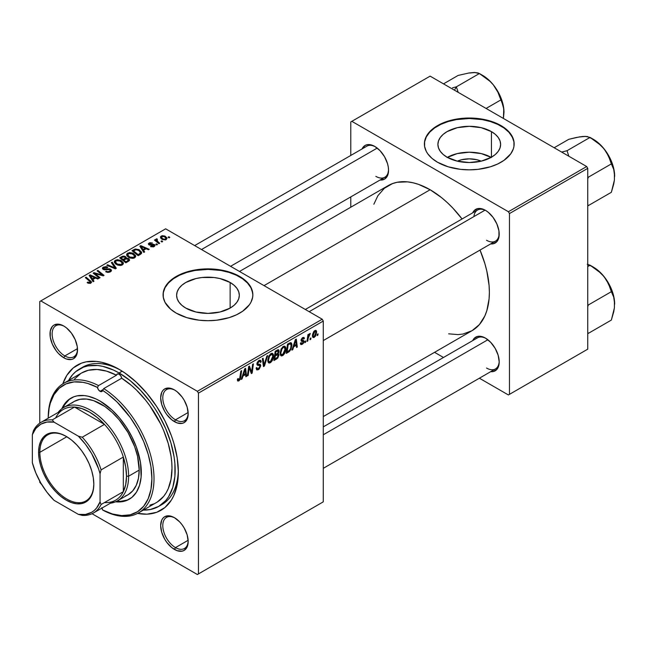 <?xml version="1.0" encoding="UTF-8"?>
<svg xmlns="http://www.w3.org/2000/svg" width="647" height="647" viewBox="0 0 647 647"><rect width="100%" height="100%" fill="white"/><g stroke="black" fill="none" stroke-linecap="round" stroke-linejoin="round"><path stroke-width="0.97" d="M457.308 161.16A19.871 11.468 180 0 1 481.222 161.16L476.871 159.72L469.269 158.847L461.659 159.72L457.308 161.16M491.178 157.367A31.355 18.108 0 0 0 447.352 157.367M491.437 131.616L491.437 157.221L481.263 161.143L469.269 162.526L457.267 161.143L447.093 157.221A31.355 18.108 180 0 1 437.906 144.418A31.355 18.108 180 0 1 457.267 127.694A31.355 18.108 180 0 1 491.437 131.616L495.343 134.358L498.239 137.487L500.018 140.884L500.624 144.418L500.018 147.953L498.239 151.349L495.343 154.479L491.437 157.221L491.437 131.616A31.355 18.108 180 0 1 500.624 144.418A31.355 18.108 180 0 1 481.263 161.143A31.355 18.108 180 0 1 447.093 157.221L443.195 154.479L440.292 151.349L438.512 147.953L437.906 144.418L438.512 140.884L440.292 137.487L443.195 134.358L447.093 131.616L457.267 127.694L469.269 126.319L481.263 127.694L491.437 131.616M514.147 144.176A44.886 25.912 0 0 0 501.004 126.1L501.004 125.607A44.886 25.912 180 0 1 514.147 143.933A44.886 25.912 180 0 1 486.439 167.872A44.886 25.912 180 0 1 437.526 162.251L448.104 166.78L460.51 169.344L469.269 169.846L478.02 169.344L490.426 166.78L497.737 163.966L503.964 160.367L510.734 153.849L513.289 148.988L513.936 146.473L513.936 141.394L513.289 138.879L508.849 131.713L503.964 127.491L497.737 123.9L490.426 121.078L478.02 118.514L469.269 118.021L460.51 118.514L448.104 121.078L437.526 125.607L431.945 129.537L427.796 134.018L426.316 136.412L424.602 141.394L424.602 146.473L426.316 151.455L427.796 153.849L431.945 158.329L437.526 162.251A44.886 25.912 180 0 1 424.383 143.933A44.886 25.912 180 0 1 452.091 119.994A44.886 25.912 180 0 1 501.004 125.607L501.004 126.1A44.886 25.912 0 0 0 452.285 120.431A44.886 25.912 0 0 0 424.383 144.176M185.786 308.085A31.355 18.108 180 0 1 176.607 295.283A31.355 18.108 180 0 1 195.96 278.558A31.355 18.108 180 0 1 230.138 282.48L230.138 308.085L219.964 312.008L207.962 313.383L195.96 312.008L185.786 308.085L181.888 305.344L178.993 302.214L177.205 298.817L176.607 295.283L177.205 291.748L178.993 288.352L181.888 285.222L185.786 282.48L195.96 278.558L201.848 277.523L214.084 277.523L219.964 278.558L230.138 282.48L234.036 285.222L236.931 288.352L238.719 291.748L239.317 295.283L238.719 298.817L236.931 302.214L234.036 305.344L230.138 308.085L230.138 282.48A31.355 18.108 180 0 1 239.317 295.283A31.355 18.108 180 0 1 219.964 312.008A31.355 18.108 180 0 1 185.786 308.085M252.848 295.04A44.886 25.912 0 0 0 239.697 276.956L239.697 276.471A44.886 25.912 180 0 1 252.848 294.789A44.886 25.912 180 0 1 225.14 318.736A44.886 25.912 180 0 1 176.227 313.116L186.805 317.645L199.203 320.208L207.962 320.71L216.721 320.208L229.119 317.645L236.438 314.822L242.657 311.231L249.427 304.713L250.915 302.319L252.629 297.329L252.848 294.789L251.982 289.735L249.427 284.874L242.657 278.356L232.896 273.244L225.14 270.85L216.721 269.378L207.962 268.877L194.933 269.993L186.805 271.942L179.486 274.765L170.646 280.394L165.009 287.268L163.295 292.25L163.295 297.329L165.009 302.319L170.646 309.193L176.227 313.116A44.886 25.912 180 0 1 163.076 294.789A44.886 25.912 180 0 1 190.784 270.85A44.886 25.912 180 0 1 239.697 276.471L239.697 276.956A44.886 25.912 0 0 0 190.978 271.295A44.886 25.912 0 0 0 163.084 295.04M174.965 517.988A17.954 10.368 -120 0 0 162.793 525.906A17.954 10.368 -120 0 0 175.483 547.597L174.423 549.432A19.45 11.225 60 0 1 160.674 525.607A19.45 11.225 60 0 1 174.423 517.665L169.166 515.837L164.702 516.702L162.995 518.126L161.718 520.131L160.674 525.607L161.718 532.287L164.702 539.161L166.789 542.34L171.746 547.572L177.108 550.67L182.066 551.163L184.152 550.395L187.137 546.958L188.18 541.49L187.137 534.81L184.152 527.936L182.066 524.757L179.688 521.919L174.423 517.665A19.45 11.225 60 0 1 188.18 541.49A19.45 11.225 60 0 1 174.423 549.432L175.483 547.597A17.954 10.368 60 0 1 163.756 531.777A17.954 10.368 60 0 1 166.505 517.39A17.954 10.368 60 0 1 174.965 517.988M64.312 326.331A17.954 10.368 -120 0 0 52.132 334.248A17.954 10.368 -120 0 0 64.829 355.931L63.77 357.767A19.45 11.225 60 0 1 50.013 333.941A19.45 11.225 60 0 1 63.77 326.007L58.505 324.171L54.049 325.037L52.334 326.46L50.28 330.997L50.28 337.192L52.334 344.107L56.127 350.674L58.505 353.521L63.77 357.767L66.455 359.012L71.413 359.497L73.491 358.729L76.475 355.3L77.26 352.769L77.26 346.574L75.206 339.667L71.413 333.092L66.455 327.859L63.77 326.007A19.45 11.225 60 0 1 77.519 349.825A19.45 11.225 60 0 1 63.77 357.767L64.829 355.931A17.954 10.368 60 0 1 53.103 340.112A17.954 10.368 60 0 1 55.852 325.724A17.954 10.368 60 0 1 64.312 326.331M174.965 390.214A17.954 10.368 -120 0 0 162.793 398.131A17.954 10.368 -120 0 0 175.483 419.822L174.423 421.65A19.45 11.225 60 0 1 160.674 397.832A19.45 11.225 60 0 1 174.423 389.89L169.166 388.063L164.702 388.928L162.995 390.343L161.718 392.357L160.674 397.832L161.718 404.512L164.702 411.387L166.789 414.565L171.746 419.798L177.108 422.895L182.066 423.389L184.152 422.612L187.137 419.183L188.18 413.708L187.137 407.028L184.152 400.153L182.066 396.975L177.108 391.742L174.423 389.89A19.45 11.225 60 0 1 188.18 413.708A19.45 11.225 60 0 1 174.423 421.65L175.483 419.822A17.954 10.368 60 0 1 163.756 404.003A17.954 10.368 60 0 1 166.505 389.615A17.954 10.368 60 0 1 174.965 390.214M77.486 348.628L64.829 355.931L77.486 348.628M188.14 540.285L175.483 547.597L188.14 540.285M188.14 412.511L175.483 419.822L188.14 412.511M305.319 309.468L477.535 210.04A17.954 10.368 60 0 1 485.994 210.647A17.954 10.368 -120 0 0 473.903 216.583M472.739 212.814A19.45 11.225 60 0 1 485.452 210.324L482.767 209.078L477.809 208.585L474.016 210.776L472.739 212.814M362.077 148.923A19.45 11.225 60 0 1 374.791 146.432L369.534 144.605L367.156 144.702L365.07 145.47L362.077 148.923M485.452 338.098L482.767 336.852L477.809 336.367L474.016 338.551L472.739 340.589A19.45 11.225 60 0 1 485.452 338.098L485.452 338.098A19.45 11.225 60 0 1 499.201 361.916L498.158 355.235L495.173 348.361L490.717 342.344L485.452 338.098M79.452 369.049A79.29 45.783 60 0 1 119.097 372.971L122.194 371.184L119.097 372.971L113.605 370.108L102.824 366.364L97.64 365.515L87.952 365.903L83.528 367.132L75.756 371.621L72.48 374.831L68.55 380.525A79.29 45.783 60 0 1 79.452 369.049L82.622 367.213A79.29 45.783 60 0 1 120.706 370.262A79.29 45.783 -120 0 0 81.069 368.183M62.824 383.857A83.778 48.371 60 0 1 119.097 369.308L113.29 366.283L101.902 362.328L96.427 361.422L86.188 361.835L81.514 363.137L73.305 367.876L66.851 375.3L62.824 383.857M239.495 271.465L388.232 185.592A83.778 48.371 -120 0 1 430.126 189.741L441.683 197.723L447.32 202.616L452.795 208.035L462.063 218.977A83.778 48.371 -120 0 0 430.126 189.741L264.033 285.634L430.126 189.741L418.569 184.379L412.923 182.753L407.448 181.856L397.209 182.268L392.543 183.57L384.326 188.309L377.872 195.734L373.853 204.258M448.662 333.82L458.052 334.604L463.034 334.03L472.011 330.706A83.778 48.371 -120 0 0 480.017 250.074L484.854 263.572L486.811 271.02L489.083 285.481L489.367 292.355L489.083 298.89L486.811 310.738L484.854 315.93L479.378 324.592L472.011 330.706L323.274 416.579M323.274 426.883L477.535 337.823A17.954 10.368 60 0 1 485.994 338.421M194.666 245.585L366.873 146.157A17.954 10.368 60 0 1 375.333 146.756M39.758 301.51L39.758 423.138L39.758 301.51L165.648 228.828L322.214 319.222L197.384 391.298L40.81 300.904L197.384 391.298L198.443 393.125L198.443 573.921L323.274 501.846L323.274 321.058L198.443 393.125L198.443 573.921L197.384 574.528L92.044 513.718L197.384 574.528L323.274 501.846L197.384 574.528L323.274 501.846L323.274 321.058L322.214 319.222L323.274 321.058L198.443 393.125L197.384 391.298L322.214 319.222L165.648 228.828L39.758 301.51M39.758 481.133L39.758 482.306L39.758 481.133M41.829 484.724L39.758 482.306L41.829 484.724M285.861 348.798L284.615 353.456L283.006 355.381L281.542 355.947L280.628 355.446L280.102 353.723L281.105 349.024L283.887 346.21L284.898 346.266L285.739 347.528L285.861 348.798L284.963 346.299L283.305 346.46L281.105 349.024L280.094 353.391L281.049 355.81L282.634 355.624L280.151 354.192L282.634 355.624C284.801 353.78 285.877 351.507 285.861 348.798L285.02 348.304L285.861 348.798M293.657 346.816L292.751 349.671L291.918 350.156L295.356 339.618L296.302 339.077L297.313 347.043L296.536 347.488L296.294 345.296L293.657 346.816L296.294 345.296L296.536 347.488L297.313 347.043L296.302 339.077L295.356 339.618L291.918 350.156L292.751 349.671L292.185 349.348L292.751 349.671L293.657 346.816L293.107 346.501L293.657 346.816M238.905 380.873L237.578 380.816L237.457 379.045L238.233 378.487L238.63 379.959L239.592 379.158L240.854 371.087L241.638 370.634L240.215 379.36L238.905 380.873L240.716 377.427L241.638 370.634L240.854 371.087L239.964 377.654L238.953 379.846L238.161 379.271L238.233 378.487L237.457 379.045L237.805 381.043L238.905 380.873L237.392 379.999L238.905 380.873M260.765 365.741L259.318 368.936L257.951 369.841L256.673 369.841L256.147 368.022L256.916 367.472L257.166 368.693L258.096 368.758L259.965 366.598L259.738 365.595L257.037 364.714L257.053 362.983L258.193 361.091L259.827 360.169L260.992 360.856L261.145 361.924L260.377 362.457L260.151 361.487L259.237 361.382L257.684 363.477L257.975 364.067L260.288 364.374L260.765 365.741L260.248 364.35L257.975 364.067L257.684 363.477L258.962 361.519L260.005 361.374L260.377 362.457L261.145 361.924L260.515 360.274L258.986 360.508L256.916 363.97L257.789 365.337L259.795 365.636L259.989 366.267L258.493 368.564L257.11 368.62L256.916 367.472L256.147 368.022L256.762 369.898L258.436 369.591L256.147 368.272L258.436 369.591L260.765 365.741L256.94 363.533L260.765 365.741M267.68 355.591L264.445 366.016L263.466 366.582L262.334 358.681L263.111 358.236L264.081 365.005L266.855 356.076L267.68 355.591L266.855 356.076L264.081 365.005L263.111 358.236L262.334 358.681L263.466 366.582L264.445 366.016L263.289 365.345L264.445 366.016L267.68 355.591M273.552 355.899L272.306 360.557L270.697 362.49L269.225 363.056L268.254 362.449L267.793 360.824L268.796 356.133L271.578 353.319L272.589 353.375L273.43 354.637L273.552 355.899L272.654 353.408L270.996 353.569L268.796 356.133L267.785 360.5L268.731 362.918L270.325 362.732L267.834 361.293L270.325 362.732C272.492 360.889 273.568 358.608 273.552 355.899L272.702 355.413L273.552 355.899M318.065 333.836L317.887 335.162L317.119 335.607L317.281 334.289L318.065 333.836L317.281 334.289L317.119 335.607L317.887 335.162L317.224 334.774L317.887 335.162L318.065 333.836M279.035 354.928L277.749 358.123L273.94 360.533L275.185 351.264L277.984 349.744L278.897 350.027L279.075 351.725L278.113 353.739L279.035 354.928L278.113 353.739L279.132 351.062L278.113 349.72L275.185 351.264L273.94 360.533L276.9 358.826L276.034 358.325L276.9 358.826L279.035 354.928L277.086 353.812L279.035 354.928M242.981 376.077L242.067 378.932L241.234 379.417L244.671 368.879L245.617 368.337L246.628 376.303L245.852 376.748L245.609 374.556L242.981 376.077L245.609 374.556L245.852 376.748L246.628 376.303L245.617 368.337L244.671 368.879L241.234 379.417L242.067 378.932L241.501 378.608L242.067 378.932L242.981 376.077L242.431 375.761L242.981 376.077M248.966 369.736L248.173 375.414L247.397 375.858L248.658 366.582L249.467 366.113L251.586 372.146L252.621 364.293L253.398 363.84L252.152 373.117L251.335 373.586L249.2 367.569L248.966 369.736L249.2 367.569L251.335 373.586L252.152 373.117L253.398 363.84L252.621 364.293L251.586 372.146L249.467 366.113L248.658 366.582L247.397 375.858L248.173 375.414L247.51 375.025L248.173 375.414L248.966 369.736L248.278 369.34L248.966 369.736M302.262 343.517L301.154 342.603L300.386 343.274L302.222 344.317L301.009 344.6L300.443 343.872L301.154 342.603L301.963 343.654L303.249 342.198L303.031 341.479L301.219 341.009L301.17 339.546L302.359 337.823L303.928 337.37L304.422 338.494L303.653 339.044L303.386 338.316L302.739 338.357L301.825 339.732L303.944 340.912L303.483 343.145L302.222 344.317L304.041 341.462L303.653 340.557L301.825 339.732L302.634 338.413L303.653 339.044L304.422 338.494L303.985 337.402L302.675 337.613L301.057 340.314L301.437 341.228L303.273 341.98L302.262 343.517L300.515 343.064M289.63 351.272L286.249 353.424L287.503 344.155L290.705 342.611L291.587 343.258L291.918 344.843L291.069 349.065L289.63 351.272L291.918 345.102L291.142 342.748L287.503 344.155L286.249 353.424L288.441 352.162L287.575 351.661L288.441 352.162L289.63 351.272L288.894 350.844L289.63 351.272M316.642 332.154L315.51 336.1L314.038 337.483L312.857 337.419L312.533 334.548L313.73 331.596L315.623 330.342L316.423 330.9L316.642 332.154L316.035 330.455L314.846 330.585L312.404 335.955L313.002 337.516L314.24 337.378L312.42 336.327L314.24 337.378L316.642 332.154L315.712 331.612L316.642 332.154M310.948 337.944L310.77 339.271L310.002 339.715L310.164 338.397L310.948 337.944L310.164 338.397L310.002 339.715L310.77 339.271L310.107 338.882L310.77 339.271L310.948 337.944M308.198 338.268L307.802 340.985L307.026 341.43L307.932 334.685L308.716 334.24L308.522 335.639L309.339 333.925L310.293 333.44L308.845 335.639L308.198 338.268L310.293 333.44L308.522 335.639L308.716 334.24L307.932 334.685L307.026 341.43L307.802 340.985L307.139 340.597L307.802 340.985L308.198 338.268L307.503 337.871L308.198 338.268M305.756 340.945L305.578 342.271L304.81 342.708L304.972 341.398L305.756 340.945L304.972 341.398L304.81 342.708L305.578 342.271L304.907 341.883L305.578 342.271L305.756 340.945M157.472 244.542L156.59 243.83L155.806 244.283L156.703 244.987L157.472 244.542L156.59 243.83L155.806 244.283L156.703 244.987L157.472 244.542M162.664 241.541L161.782 240.83L160.998 241.282L161.896 241.986L162.664 241.541L161.782 240.83L160.998 241.282L161.896 241.986L162.664 241.541M134.625 257.846L135.611 256.786L135.587 255.581L132.942 253.179L129.505 252.532L126.763 253.956L126.715 255.339L128.057 256.932L130.152 258.032L132.861 258.371L134.625 257.846L135.716 256.236L133.549 253.495L127.694 253.074L126.618 254.983L128.882 257.466L134.625 257.846M144.645 251.95L143.537 250.26L146.165 248.739L148.43 249.758L149.206 249.313L140.787 245.625L139.841 246.167L143.812 252.427L144.645 251.95L143.537 250.26L146.165 248.739L148.43 249.758L149.206 249.313L140.787 245.625L139.841 246.167L143.812 252.427L144.645 251.95M126.205 258.21L125.421 256.576L125.421 259.164L125.421 256.576L122.72 256.196L122.72 257.061L122.72 256.196L121.571 256.722L121.571 257.716L121.571 256.722L119.679 257.813L125.833 262.811L129.465 260.506L129.02 258.808L126.205 258.21L125.906 256.924L124.175 256.123L122.404 256.301L119.679 257.813L125.833 262.811L128.793 261.097L129.635 259.948L128.624 258.541L126.205 258.21L126.351 257.732M116.339 268.287L112.174 262.148L111.341 262.625L114.915 267.89L107.596 264.785L106.82 265.238L115.36 268.853L116.339 268.287L112.174 262.148L111.341 262.625L114.915 267.89L107.596 264.785L106.82 265.238L115.36 268.853L116.339 268.287M87.749 283.022L90.176 283.394L91.55 281.963L86.124 277.183L85.339 277.636L90.418 281.938L89.69 282.715L87.814 282.092L87.143 282.593L90.895 283.095L91.583 282.181L86.124 277.183L85.339 277.636L89.698 281.178L90.079 282.561L87.814 282.092L87.143 282.593L87.749 283.022M100.067 277.684L94.826 273.471L103.229 275.857L104.038 275.387L97.891 270.389L97.107 270.842L102.363 275.064L93.961 272.662L93.144 273.131L99.29 278.137L100.067 277.684L94.826 273.471L103.229 275.857L104.038 275.387L97.891 270.389L97.107 270.842L102.363 275.064L93.961 272.662L93.144 273.131L99.29 278.137L100.067 277.684M93.961 281.21L92.853 279.52L95.481 278L97.746 279.027L98.522 278.574L90.103 274.886L89.165 275.428L93.128 281.688L93.961 281.21L92.853 279.52L95.481 278L97.746 279.027L98.522 278.574L90.103 274.886L89.165 275.428L93.128 281.688L93.961 281.21M103.997 268.974L104.216 267.623L107.151 267.688L107.685 267.098L103.383 267.114L103.383 269.5L103.383 267.114L102.404 268.311L103.269 269.443L109.877 269.702L110.362 270.373L109.61 272.193L109.61 271.287L107.596 271.708L107.596 272.411L107.596 271.708L106.537 271.336L106.537 272.128L106.31 271.198L106.31 272.031L106.31 271.198L105.631 271.691L110.427 271.813L111.3 271.061L111.276 269.815L109.82 268.877L103.787 268.82L103.641 268.133L104.515 267.478L107.151 267.688L107.847 267.195L106.124 266.596L103.18 267.235L102.493 267.939L102.614 268.909L104.418 269.848L109.691 269.605L110.346 270.519L109.408 271.392L107.734 271.732L106.31 271.198L105.631 271.691L107.992 272.444L110.427 271.813L111.486 270.446L110.572 269.217L104.943 269.184L103.56 268.4L103.56 269.589M122.315 264.955L123.294 263.895L123.278 262.69L120.94 260.442L117.196 259.641L114.454 261.056L114.406 262.447L115.748 264.041L117.843 265.141L120.552 265.48L122.315 264.955L123.407 263.345L121.24 260.604L115.384 260.175L114.309 262.092L116.573 264.574L122.315 264.955M150.549 246.539L153.379 246.895L155.078 245.31L153.485 244.267L149.764 244.42L149.36 243.903L149.829 243.409L152.474 242.989L149.845 242.722L148.406 243.701L149.004 244.873L154.035 245.318L153.266 246.272L151.123 245.989L150.549 246.539L154.212 246.539L155.086 245.464L154.471 244.582L153.104 244.242L149.651 244.356L149.724 243.466L152.474 242.989L149.085 243.054L148.349 244L149.004 244.873L153.76 245.067L153.574 246.127L151.123 245.989L150.549 246.539M140.334 254.441L141.515 253.406L141.588 252.128L138.976 249.653L135.466 249.006L131.988 250.704L138.143 255.702L141.345 253.648L141.701 252.742L139.437 249.904L134.875 249.152L131.988 250.704L138.143 255.702L140.334 254.441M166.23 239.6L166.918 237.87L164.88 236.066L162.219 235.678L160.456 236.851L160.82 238.25L161.968 239.244L165.292 239.948L167.039 238.403L165.3 236.292L161.257 236.026L160.399 237.198L162.251 239.414L166.23 239.6M156.178 238.961L156.178 241.485L156.178 238.961L156.137 241.452L156.137 240.377L155.223 239.625L155.223 240.708L155.223 239.625L154.439 240.069L158.919 243.709L159.696 243.256L156.865 240.724L156.631 239.827L157.431 239.43L156.898 238.767L155.895 239.285L156.137 240.377L155.223 239.625L154.439 240.069L158.919 243.709L159.696 243.256L157.933 241.792L156.873 239.56L157.431 239.43L156.898 238.767L155.854 239.536M169.781 237.433L168.899 236.721L168.115 237.174L169.013 237.878L169.781 237.433L168.899 236.721L168.115 237.174L169.013 237.878L169.781 237.433M350.779 121.943L350.779 155.45L350.779 121.943L430.126 76.136L586.692 166.53L508.405 211.731L351.839 121.329L508.405 211.731L509.464 213.559L509.464 394.355L587.751 349.154L587.751 168.366L509.464 213.559L509.464 394.355L508.405 394.961L479.387 378.212L508.405 394.961L587.751 349.154L508.405 394.961L587.751 349.154L587.751 168.366L586.692 166.53L587.751 168.366L509.464 213.559L508.405 211.731L586.692 166.53L430.126 76.136L350.779 121.943M350.779 196.914L350.779 207.21L350.779 196.914M443.486 357.476L434.558 352.332L443.486 357.476M490.685 371.685L493.095 371.596L496.888 369.405L498.942 364.868L499.201 361.916A19.45 11.225 60 0 1 490.685 371.685M380.032 180.02L384.52 179.162L387.504 175.725L388.548 170.258L388.281 167.007L387.504 163.578L384.52 156.703L380.056 150.686L374.791 146.432A19.45 11.225 60 0 1 388.548 170.258A19.45 11.225 60 0 1 380.032 180.02M490.685 243.911L493.095 243.822L496.888 241.63L498.942 237.085L498.942 230.89L496.888 223.983L493.095 217.408L488.137 212.176L485.452 210.324A19.45 11.225 60 0 1 499.201 234.141A19.45 11.225 60 0 1 490.685 243.911M499.193 233.51A17.954 10.368 60 0 1 495.489 241.137A17.954 10.368 60 0 1 486.512 240.247A17.954 10.368 -120 0 0 499.193 233.51M388.54 169.627A17.954 10.368 60 0 1 384.828 177.254A17.954 10.368 60 0 1 375.85 176.364A17.954 10.368 -120 0 0 388.54 169.627M499.193 361.293A17.954 10.368 60 0 1 495.489 368.919A17.954 10.368 60 0 1 486.512 368.03A17.954 10.368 -120 0 0 499.193 361.293M137.601 513.386L147.023 514.171L156.679 512.295L164.896 507.555L171.35 500.131L173.833 495.497L177.205 484.611L178.337 471.922L177.205 457.914L173.833 443.138L171.35 435.633L164.896 420.76L156.679 406.534L147.023 393.505L136.299 382.183L124.903 372.987L119.097 369.308A83.778 48.371 60 0 1 178.337 471.922A83.778 48.371 60 0 1 137.601 513.386M178.321 470.046A79.29 45.783 60 0 1 161.92 504.555A79.29 45.783 60 0 1 160.302 505.412A79.29 45.783 -120 0 0 178.321 470.046M188.172 413.085A17.954 10.368 60 0 1 184.46 420.712A17.954 10.368 60 0 1 175.483 419.822A17.954 10.368 -120 0 0 188.172 413.085M188.172 540.86A17.954 10.368 60 0 1 184.46 548.486A17.954 10.368 60 0 1 175.483 547.597A17.954 10.368 -120 0 0 188.172 540.86M77.511 349.194A17.954 10.368 60 0 1 73.807 356.82A17.954 10.368 60 0 1 64.829 355.931A17.954 10.368 -120 0 0 77.511 349.194M252.629 292.743L250.915 287.761L247.542 283.062L242.657 278.841L236.438 275.25L229.119 272.427L220.991 270.486L207.962 269.37L194.933 270.486L186.805 272.427L179.486 275.25L173.267 278.841L168.382 283.062L165.009 287.761L163.295 292.743M513.936 141.879L512.214 136.897L508.849 132.206L503.964 127.977L497.737 124.386L490.426 121.563L482.298 119.622L469.269 118.506L456.24 119.622L448.104 121.563L440.793 124.386L434.574 127.977L429.681 132.206L426.316 136.897L424.602 141.879M491.437 157.512L481.263 153.59L469.269 152.215L457.267 153.59L447.093 157.512M93.961 273.794L93.961 272.662L93.961 273.794M97.754 274.377L97.754 273.689L97.754 274.377M100.52 275.121L100.52 274.457L100.52 275.121M102.363 275.622L102.363 275.064L102.363 275.622M97.891 271.481L97.891 270.389L97.891 271.481M94.826 274.498L94.826 273.471L94.826 274.498M96.338 275.735L96.338 274.619L96.338 275.735M90.103 276.916L90.103 274.886L90.103 276.916M92.853 281.259L92.853 279.52L92.853 281.259M92.408 278.776L91.235 276.916L91.235 278.703L91.235 276.916L90.337 275.687L90.337 277.28L90.337 275.687L94.511 277.563L94.511 278.566L94.511 277.563L92.408 278.776L92.408 280.555L92.408 278.776L90.337 275.687L94.511 277.563L92.408 278.776M87.814 283.062L87.814 282.092L87.814 283.062M88.388 283.321L88.388 282.504L88.388 283.321M90.079 283.418L90.079 282.561L90.079 283.418M90.443 283.305L90.443 282.076L90.079 282.561M86.124 278.267L86.124 277.183L86.124 278.267M90.637 283.224L90.637 280.847L90.637 283.224M104.943 269.896L104.943 269.184L104.943 269.896M107.046 269.678L107.046 268.869L107.046 269.678M110.572 271.724L110.572 269.217L110.572 271.724M107.596 265.561L107.596 264.785L107.596 265.561M112.724 267.737L112.724 266.92L112.724 267.737M114.915 268.667L114.915 267.89L114.915 268.667M112.174 263.863L112.174 262.148L112.174 263.863M115.384 263.75L115.384 260.175L115.384 263.75M121.24 261.59L121.24 260.604L121.24 261.59M115.481 262.075L116.444 260.579L118.951 260.426L122.073 262.625L121.507 265.302L121.507 264.421L118.805 264.704L116.379 263.458L115.481 262.075L116.225 260.692L120.391 261L122.251 263.28L121.507 264.421L117.374 264.146L117.374 264.963L117.374 264.146L115.481 262.075L115.481 263.83L115.465 261.849L115.465 263.814M128.624 261.194L128.624 258.541L128.624 261.194M123.092 259.504L121.175 257.951L121.175 259.026L121.175 257.951L122.493 257.183L124.677 257.037L125.292 257.878L125.292 259.237L125.292 257.878L124.345 258.784L124.345 259.779L124.345 258.784L123.092 259.504L123.092 260.587L123.092 259.504L121.175 257.951L123.375 256.794L124.944 257.215L125.17 258.137L123.092 259.504M125.292 259.237L125.292 257.878M125.89 261.776L123.812 260.086L123.812 261.17L123.812 260.086L125.445 259.148L127.831 258.97L128.049 261.525L128.049 260.482L127.33 260.943L127.33 261.946L127.33 260.943L125.89 261.776L125.89 262.779L125.89 261.776L123.812 260.086L126.424 258.727L128.098 259.148L128.049 260.482L125.89 261.776M151.123 246.814L151.123 245.989L151.123 246.814M153.574 246.83L153.574 246.127L153.574 246.83M153.76 245.067L153.574 246.127M149.085 244.914L149.085 243.054L149.085 244.914M149.651 244.356L149.724 243.466M150.169 245.213L150.169 244.566L150.169 245.213M151.277 245.124L151.277 244.477L151.277 245.124M153.104 244.889L153.104 244.242L153.104 244.889M154.471 246.37L154.471 244.582L154.471 246.37M140.787 247.655L140.787 245.625L140.787 247.655M143.537 251.99L143.537 250.26L143.537 251.99M143.092 249.516L141.919 247.655L141.919 249.443L141.919 247.655L141.022 246.426L141.022 248.019L141.022 246.426L145.187 248.302L145.187 249.305L145.187 248.302L143.092 249.516L143.092 251.295L143.092 249.516L141.022 246.426L145.187 248.302L143.092 249.516M133.832 250.64L133.832 249.637L133.832 250.64M134.875 250.041L134.875 249.152L134.875 250.041M139.437 250.866L139.437 249.904L139.437 250.866M138.199 254.667L133.484 250.842L133.484 251.926L133.484 250.842L135.7 249.702L138.628 250.316L140.536 252.581L139.186 254.101L139.186 255.096L139.186 254.101L138.199 254.667L138.199 255.67L138.199 254.667L133.484 250.842L136.258 249.629L139.331 250.785L140.472 252.945L138.199 254.667M127.694 256.641L127.694 253.074L127.694 256.641M133.549 254.489L133.549 253.495L133.549 254.489M127.791 254.967L128.753 253.47L131.268 253.317L134.382 255.516L133.816 258.193L133.816 257.312L131.115 257.595L128.688 256.349L127.791 254.967L128.535 253.584L132.7 253.899L134.56 256.172L133.816 257.312L129.683 257.037L129.683 257.862L129.683 257.037L127.791 254.967L127.791 256.722L127.774 254.74L127.774 256.705M161.257 238.711L161.257 236.026L161.257 238.711M165.3 237.303L165.3 236.292L165.3 237.303M162.939 238.929L161.41 237.166L161.896 236.438L164.532 236.737L166.004 238.517L165.559 239.883L165.559 239.204L162.939 238.929L162.939 239.746L162.939 238.929L161.459 237.417L162.365 236.268L164.395 236.656L165.98 238.314L164.912 239.414L162.939 238.929M161.782 241.905L161.782 240.83L161.782 241.905M156.898 239.544L156.898 238.767L156.898 239.544M156.598 241.824L156.873 239.56M157.933 242.908L157.933 241.792L157.933 242.908M156.59 244.898L156.59 243.83L156.59 244.898M168.899 237.797L168.899 236.721L168.899 237.797M128.462 261.291L128.462 259.803L128.049 260.482M278.663 349.801L278.113 349.72M277.337 350.027L279.132 351.062L277.337 350.027M277.571 353.424L278.113 353.739L277.571 353.424M278.606 353.828L278.113 353.739M275.436 354.782L275.824 351.895L275.153 351.507L275.824 351.895L277.142 351.135L276.277 350.634L278.364 351.547L277.935 352.987L275.436 354.782L274.765 354.402L275.436 354.782L277.87 353.084L278.105 350.86L275.824 351.895L275.436 354.782M276.997 350.221L278.364 351.547M274.862 359.004L275.282 355.866L274.619 355.486L275.282 355.866L276.916 354.928L276.051 354.427L278.267 355.349L277.062 357.686L274.862 359.004L274.199 358.616L274.862 359.004L277.612 357.144L278.064 354.661L275.282 355.866L274.862 359.004M276.851 353.958L278.267 355.349M268.554 360.096L269.403 356.44L268.812 356.101L269.403 356.44L270.972 354.588L270.22 354.152L272.128 354.483L272.783 356.254L270.381 361.697L269.209 361.794L267.818 359.675L269.427 361.883L271.465 360.63L272.775 356.594L272.565 354.977L271.764 354.37L269.556 356.157L268.554 360.096M262.86 362.36L263.822 362.918L262.86 362.36M263.159 364.479L264.081 365.005L263.159 364.479M256.147 368.062L257.11 368.62L256.147 368.062M256.147 368.127L257.11 368.62M256.948 364.407L258.711 365.418L256.948 364.407M257.223 365.013L257.789 365.337L257.223 365.013M259.002 360.492L261.153 361.73L259.002 360.492M258.84 360.589L261.145 361.924L258.84 360.589M258.202 361.083L258.962 361.519L258.202 361.083M257.021 363.088L257.684 363.477L257.021 363.088M257.975 364.067L257.684 363.477M237.595 378.94L238.161 379.271L237.595 378.94M238.953 379.846L238.161 379.271M240.053 377.047L240.716 377.427L240.053 377.047M245.747 375.794L246.628 376.303L245.747 375.794M244.744 374.063L245.609 374.556L244.744 374.063M243.401 374.831L244.42 371.71L243.854 371.378L244.42 371.71L245.035 369.607L244.534 369.316L245.035 369.607L245.496 373.626L243.401 374.831L242.835 374.508L243.401 374.831L245.496 373.626L245.035 369.607L243.401 374.831M249.338 368.094L250.478 368.75L249.338 368.094M249.96 369.987L251.198 370.699L249.96 369.987M250.559 371.548L251.586 372.146L250.559 371.548M250.874 372.381L252.152 373.117L250.874 372.381M248.569 367.205L249.2 367.569L248.569 367.205M302.375 341.365L301.081 340.621L303.111 341.527M302.99 341.462L301.057 340.346M302.788 337.548L304.422 338.494L302.788 337.548M302.634 338.413L303.653 339.044M301.219 339.384L301.825 339.732L301.219 339.384M301.122 339.74L301.906 340.193L301.122 339.74M302.537 340.379L301.906 340.193M302.003 340.29L301.114 339.78M300.386 343.274L300.863 344.536L302.222 344.317L300.386 343.258M296.431 346.533L297.313 347.043L296.431 346.533M295.428 344.794L296.294 345.296L295.428 344.794M294.086 345.571L295.105 342.441L294.539 342.117L295.105 342.441L295.719 340.346L295.218 340.047L295.719 340.346L296.18 344.358L294.086 345.571L293.52 345.247L294.086 345.571L296.18 344.358L295.719 340.346L294.086 345.571M291.077 344.616L291.918 345.102L291.077 344.616M290.22 343.727L288.133 344.786L287.171 351.895L289.646 350.164L290.657 348.312L291.118 344.835L290.22 343.727L291.15 345.49C291.199 347.981 290.204 349.922 288.166 351.321L287.171 351.895L286.508 351.507L287.171 351.895L288.133 344.786L287.462 344.406L288.133 344.786L289.249 344.139L288.384 343.646L289.249 344.139L290.22 343.727L289.233 343.153L290.616 343.8L289.363 343.08M280.863 352.995L281.712 349.331L281.122 348.992L281.712 349.331L283.281 347.479L282.529 347.043L284.437 347.382L285.092 349.145L282.69 354.596L281.518 354.685L280.127 352.566L281.736 354.774L283.774 353.521L285.06 349.841L284.405 347.358L283.281 347.479L282.035 348.773L280.863 352.995M314.806 331.385L313.738 332.728L313.172 335.421L313.746 336.715L315.008 335.777L315.849 333.092L315.307 331.272L314.806 331.385L315.865 332.59L314.248 336.594L312.461 335.009L313.172 335.421L314.806 331.385L314.224 331.046L315.461 331.337L314.531 330.795M314.248 336.594L312.404 335.979M307.859 335.251L308.522 335.639L307.859 335.251M309.201 334.135L309.986 334.588L309.201 334.135M309.088 334.321L309.598 334.62L309.088 334.321M81.668 372.947L88.372 370.262L97.066 369.469L106.553 371.135L116.492 375.211A3.736 2.159 60 0 1 117.228 374.006A3.736 2.159 60 0 1 119.097 374.192L120.795 375.891L121.701 378.212L103.714 388.596A74.801 43.187 60 0 1 150.468 454.615A74.801 43.187 60 0 1 138.515 512.885A74.801 43.187 60 0 1 103.714 510.604A74.801 43.187 -120 0 0 154.01 478.634A74.801 43.187 -120 0 0 103.714 388.596L102.63 390.416A73.313 42.322 60 0 1 151.891 478.634A73.313 42.322 60 0 1 102.63 509.982L112.368 513.961L121.668 515.594L130.184 514.818L137.609 511.656L143.691 506.221L148.187 498.716L150.961 489.415L151.891 478.634L150.961 466.786L148.187 454.283L143.691 441.577L137.609 429.131L130.184 417.388L117.099 402.013L107.539 393.797L102.63 390.416L101.7 391.581L100.059 391.298A3.736 2.159 60 0 1 97.479 387.44L98.514 385.588L116.492 375.211L117.398 373.926L119.097 374.192A3.736 2.159 60 0 1 121.701 378.212L131.64 385.62L136.468 390.052L145.599 400.153L149.821 405.742L160.699 424.011L163.618 430.425L168.212 443.397L171.043 456.159L171.754 462.314L171.997 468.258L171.043 479.249L168.212 488.752L166.125 492.828L163.618 496.411L157.407 501.951M138.515 512.885L156.501 502.501A74.801 43.187 -120 0 0 168.455 444.23A74.801 43.187 -120 0 0 121.701 378.212L103.714 388.596L102.63 390.416A3.736 2.159 60 0 1 101.927 391.484A3.736 2.159 60 0 1 100.059 391.298L103.294 389.429L100.059 391.298L98.409 389.68L97.479 387.44L87.741 383.453L83.018 382.345L74.073 381.916L66.059 383.897L59.281 388.208L53.968 394.71L50.312 403.154L49.156 408.006L48.218 417.558A74.801 43.187 -120 0 1 98.514 385.588L116.492 375.211A74.801 43.187 -120 0 0 81.7 372.931L63.713 383.315A74.801 43.187 60 0 1 98.514 385.588L97.479 387.44A73.313 42.322 60 0 0 48.218 418.172A74.801 43.187 60 0 1 63.713 383.315M71.413 397.881A58.351 33.684 -120 0 0 62.953 407.958L64.724 404.634L69.221 399.466M61.821 408.742A58.351 33.684 60 0 1 70.879 398.18A58.351 33.684 60 0 1 100.059 401.067L112.036 410.036L119.509 417.922L126.23 426.996L131.948 436.903L136.444 447.263L140.52 462.775L141.119 477.082L139.542 485.331L136.444 492.173L131.948 497.349L126.23 500.649L119.509 501.959L115.546 501.813A58.351 33.684 60 0 0 129.23 499.241L129.23 499.241A58.351 33.684 60 0 0 138.175 452.488A58.351 33.684 60 0 0 100.059 401.067L96.015 398.964L88.081 396.207L84.264 395.576L77.13 395.867L73.879 396.773L68.161 400.072L63.673 405.248L61.821 408.742M119.097 372.971A79.29 45.783 60 0 1 170.897 442.847A79.29 45.783 60 0 1 158.741 506.383A79.29 45.783 60 0 1 143.351 510.095L150.25 509.529L158.741 506.383L165.721 500.6L168.543 496.783L172.757 487.49L174.9 476.281L174.9 463.584L174.092 456.831L170.897 442.847L165.721 428.662L158.741 414.824L154.665 408.208L150.25 401.868L140.553 390.287L130.039 380.533L119.097 372.971M71.671 403.202L74.187 401.455A53.863 31.096 60 0 1 101.11 404.124A53.863 31.096 60 0 1 136.299 451.582A53.863 31.096 60 0 1 128.041 494.745L125.275 496.039M153.776 503.859L149.821 505.17M74.583 379.029L80.786 373.481M101.7 507.741L102.63 509.982A3.736 2.159 60 0 0 101.927 508.097M129.756 498.926A58.351 33.684 -120 0 1 116.792 501.223L120.56 501.344L127.289 500.034M63.608 407.561A53.863 31.096 60 0 1 105.113 421.99A53.863 31.096 60 0 1 128.616 476.192L139.202 470.086L128.616 476.192A53.863 31.096 -120 0 0 100.859 417.841A53.863 31.096 -120 0 0 58.052 412.495A53.863 31.096 60 0 1 63.608 407.561L74.187 401.455L79.953 399.32L86.536 399.053L93.686 400.679L104.846 406.486L112.166 412.398L119.064 419.677L128.041 432.552L134.705 446.762L137.56 456.378L139.202 470.086L138.466 478.246L136.299 485.242L132.781 490.814L128.041 494.745L117.463 500.851A53.863 31.096 60 0 1 110.411 503.196A53.863 31.096 -120 0 0 128.616 476.192L126.505 476.192A52.367 30.231 60 0 1 123.326 491.68A52.367 30.231 60 0 1 104.474 502.565M600.966 145.421L604.007 148.761A30.11 17.388 -120 0 0 593.356 139.315L590.064 137.415L597.577 142.453L604.007 148.761L608.552 156.089L611.358 163.901L588.325 177.205L587.751 176.866L588.325 177.205L611.358 163.901L613.728 169.425L614.407 172.644L614.407 180.044L611.358 192.296L588.325 205.592L611.358 192.296L613.728 184.039L614.407 180.044L614.464 172.878L613.033 165.85L610.25 158.693L606.32 151.883L601.508 145.89L596.138 141.135L590.064 137.415L600.966 145.421M568.834 156.218L567.031 150.711L590.064 137.415L567.031 150.711L561.645 152.069L567.031 150.711L568.834 156.218M585.212 136.485L579.672 136.857L568.77 139.315L554.164 147.751L568.77 139.315L576.283 137.496L582.712 136.468L587.266 136.509L593.356 139.315M587.751 205.746L588.325 205.592L587.751 204.549L588.325 205.592L587.751 205.746M587.751 178.904L588.325 177.205L587.751 178.904M590.064 137.415L585.228 136.355L580.399 136.913M614.65 176.413L614.65 176.194A30.11 17.388 -120 0 0 604.007 148.761L606.522 152.32L610.145 159.979L613.728 169.425L614.65 176.194A30.11 17.388 -120 0 1 614.65 176.324M485.015 210.17L309.169 311.692L485.015 210.17M487.878 339.748L323.274 434.784L487.878 339.748M600.966 273.196L604.007 276.536A30.11 17.388 -120 0 0 593.356 267.098L590.064 265.189L597.577 270.228L604.007 276.536L608.552 283.863L611.358 291.684L588.325 304.98L587.751 304.648L588.325 304.98L611.358 291.684L613.728 297.208L614.407 300.418L614.407 307.826L611.358 320.071L588.325 333.367L611.358 320.071L613.728 311.814L614.407 307.826L614.464 300.661L613.033 293.625L610.25 286.467L606.32 279.658L601.508 273.673L596.138 268.909L590.064 265.189L600.966 273.196M587.751 266.532L590.064 265.189L587.751 266.532M590.064 265.189L587.266 264.283L593.356 267.098M587.751 333.52L588.325 333.367L587.751 332.323L588.325 333.367L587.751 333.52M587.751 306.678L588.325 304.98L587.751 306.678M614.65 304.187L614.65 303.977A30.11 17.388 -120 0 0 604.007 276.536L606.522 280.094L610.145 287.753L613.728 297.208L614.65 303.977A30.11 17.388 -120 0 1 614.65 304.106M201.508 249.532L377.225 148.082L201.508 249.532M452.512 87.822L456.37 86.827L479.411 73.532L490.305 81.53L493.346 84.87L497.899 92.197L503.075 105.542L503.754 108.753L503.406 118.45L503.997 112.311L503.269 105.526L499.589 94.802L493.346 84.87L488.21 79.452L482.702 75.432L479.411 73.532L456.37 86.827L452.512 87.822M454.445 90.176L456.37 86.827L454.445 90.176M486.091 108.445L500.697 100.018L486.091 108.445M458.181 92.335L456.37 86.827L458.181 92.335M474.55 72.601L469.01 72.965L458.116 75.432L443.51 83.867L458.116 75.432L469.01 72.965L474.574 72.472L478.198 72.99L483.269 75.917L490.305 81.53L493.346 84.87A30.11 17.388 -120 0 0 482.702 75.432M503.989 112.521L503.997 112.311A30.11 17.388 -120 0 0 493.346 84.87L497.899 92.197L502.023 102.622L503.754 108.753L503.997 112.311A30.11 17.388 -120 0 1 503.989 112.441M479.411 73.532L474.574 72.472L469.738 73.03M66.52 436.555A38.149 22.03 -120 0 0 39.863 452.318L38.594 452.318A39.046 22.548 60 0 1 66.204 436.369A39.046 22.548 60 0 1 93.815 484.199L93.281 490.111L91.712 495.181L89.165 499.225L85.727 502.072L81.546 503.625L76.767 503.811L71.591 502.638L66.204 500.139L60.818 496.419L55.634 491.607L50.862 485.905L46.681 479.524L43.244 472.714L40.696 465.727L39.119 458.836L38.594 452.318L39.119 446.398L40.696 441.327L43.244 437.283L46.681 434.436L50.862 432.892L55.634 432.697L60.818 433.878L66.204 436.369L71.591 440.097L76.767 444.901L81.546 450.603L85.727 456.984L89.165 463.794L91.712 470.781L93.281 477.672L93.815 484.199A39.046 22.548 60 0 1 66.204 500.139A39.046 22.548 60 0 1 38.594 452.318L39.863 452.318A38.149 22.03 60 0 1 47.765 434.849A38.149 22.03 60 0 1 66.52 436.555M66.835 436.741L39.863 452.318L66.835 436.741M55.626 417.954A52.367 30.231 60 0 1 74.478 407.068A52.367 30.231 60 0 1 104.474 424.383L97.139 417.412L89.48 412.066L81.813 408.564L74.478 407.068L104.474 424.383A52.367 30.231 60 0 1 123.326 457.041A52.367 30.231 60 0 1 126.505 476.192L125.704 466.883L123.326 457.041L123.326 491.68L125.704 484.587L126.505 476.192L128.616 476.192A53.863 31.096 60 0 1 117.463 500.851M41.076 422.297L63.293 409.47A52.367 30.231 -120 0 1 74.478 407.068L52.261 419.895L54.049 422.151A50.87 29.366 60 0 0 32.35 434.679L33.409 430.781A52.367 30.231 60 0 1 41.076 422.297A52.367 30.231 60 0 1 52.261 419.895A52.367 30.231 -120 0 0 33.409 430.781L32.35 434.679L32.35 462.742L35.828 472.957L40.769 482.937L46.94 492.213L54.049 500.325L78.36 514.365L82.258 515.392A52.367 30.231 -120 0 0 101.11 504.506L100.059 501.837L100.059 473.766L101.11 469.868L123.326 457.041L123.326 491.68L101.11 504.506A52.367 30.231 60 0 1 93.443 512.99A52.367 30.231 60 0 1 82.258 515.392L78.36 514.365L85.461 514.454L91.639 512.311L94.276 510.426L96.581 508.032L100.059 501.837L100.059 473.766L98.514 468.663L91.639 453.571L85.461 444.295L78.36 436.183L54.049 422.151L52.261 419.895L74.478 407.068L104.474 424.383L82.258 437.21L78.36 436.183L54.049 422.151L46.94 422.054L40.769 424.206L35.828 428.476L32.35 434.679L32.35 462.742A50.87 29.366 60 0 0 54.049 500.325L78.36 514.365A50.87 29.366 60 0 0 100.059 501.837L101.11 504.506L123.326 491.68A52.367 30.231 -120 0 1 115.659 500.163L93.443 512.99M123.326 457.041A52.367 30.231 -120 0 0 104.474 424.383L82.258 437.21A52.367 30.231 60 0 1 101.11 469.868L123.326 457.041M93.815 483.827A38.149 22.03 60 0 1 85.914 500.932A38.149 22.03 60 0 1 56.515 490.709A38.149 22.03 60 0 1 39.863 452.318A38.149 22.03 -120 0 0 66.681 498.95A38.149 22.03 -120 0 0 93.815 483.827M101.11 469.868A52.367 30.231 -120 0 0 82.258 437.21L78.36 436.183A50.87 29.366 60 0 1 100.059 473.766L101.11 469.868M110.362 270.397L110.362 271.853M122.251 263.305L122.251 264.987M154.083 245.512L154.083 246.604M149.36 243.943L149.36 245.043M140.536 252.581L140.536 254.311M134.56 256.196L134.56 257.878M161.41 237.166L161.41 238.848M166.004 238.517L166.004 239.713M272.12 354.483L270.778 353.707M269.209 361.794L267.801 360.986M260.005 361.374L258.76 360.646M238.395 379.91L237.417 379.344M303.055 341.495L301.057 340.338M303.362 338.308L302.432 337.766M284.429 347.374L283.087 346.598M281.518 354.685L280.111 353.877M161.92 504.555L158.741 506.383M610.857 160.011L605.487 150.694M498.166 239.592L323.274 340.565M323.274 468.339L498.166 367.367M610.857 287.786L605.487 278.469M230.575 266.313L384.828 177.254M494.826 86.811L500.204 96.12"/></g></svg>
